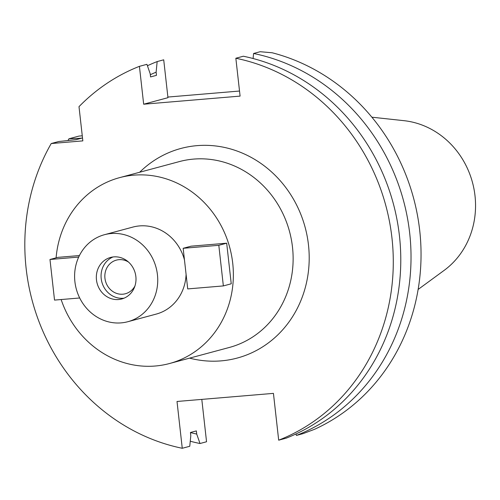 <?xml version="1.0" encoding="UTF-8"?>
<svg xmlns="http://www.w3.org/2000/svg" width="500" height="500" viewBox="0 0 500 500"><rect width="100%" height="100%" fill="white"/><g stroke="black" fill="none" stroke-linecap="round" stroke-linejoin="round"><path stroke-width="0.75" d="M418.131 289.45L444.175 270.356A82.256 75.438 -105 0 0 475 195.75A82.256 75.438 -105 0 0 403.975 120.675L371.875 117.194M167.887 97.056L239.525 91.037M82.269 135.806L78.981 136.081L68.963 138.775A199.638 183.081 75 0 0 68 140.475M296.425 435.419L302.969 433.663L314.394 429.369A199.638 183.081 -105 0 0 419.706 230.45A199.638 183.081 -105 0 0 272.15 52.763L260.131 51.719L253.581 53.481A199.638 183.081 75 0 1 409.688 233.137A199.638 183.081 75 0 1 296.425 435.419L295.925 433.988M143.669 104.213L240.094 96.112L235.844 58.244A199.638 183.081 75 0 1 391.95 237.906A199.638 183.081 75 0 1 278.688 440.181L273.438 393.375L177.013 401.475L182.262 448.281A199.638 183.081 75 0 1 26.156 268.619A199.638 183.081 75 0 1 51.225 143.537L82.837 140.881L79 106.662A199.638 183.081 75 0 1 139.425 66.338L143.669 104.213L167.956 97.688L163.713 59.819L157.162 61.575L156.119 72.181L156.475 75.344L150.562 76.931L150.206 73.775L146.919 64.325L139.425 66.338M189.594 358.131A108.519 99.519 -105 0 0 308.475 244.913A108.519 99.519 -105 0 0 242.675 153.256A108.519 99.519 -105 0 0 139.675 172.25M253.088 58.519L253.581 53.481M235.844 58.244L243.337 56.231A199.638 183.081 -105 0 1 399.444 235.894A199.638 183.081 -105 0 1 286.181 438.169L278.688 440.181M182.262 448.281L189.762 446.269L190.8 435.656L190.444 432.494L196.356 430.906L196.713 434.069L200.006 443.519L206.55 441.756L201.8 399.394M200.006 443.519A199.638 183.081 75 0 1 190.256 441.231M77.781 139.213A189.9 174.15 75 0 1 78.294 138.387L81.994 138.081L76.081 139.669L58.719 141.525L51.225 143.537M78.294 138.387L68.963 138.775M196.713 434.069A189.9 174.15 75 0 1 190.45 432.562M147.419 65.763A199.638 183.081 75 0 1 157.162 61.575M150.312 74.706A189.9 174.15 75 0 1 156.119 72.181M169.513 363.525L229.281 347.475A96.237 88.256 -105 0 0 292.488 247.131A96.237 88.256 -105 0 0 179.363 161.588L119.594 177.644A96.237 88.256 75 0 1 232.719 263.181A96.237 88.256 75 0 1 169.513 363.525A96.237 88.256 75 0 1 61.144 299.538M56.1 257.838A96.237 88.256 75 0 1 119.594 177.644M184.469 259.938A45.044 41.312 -105 0 0 132.869 227.081L104.481 234.7A45.044 41.312 75 0 1 157.438 274.744A45.044 41.312 75 0 1 127.85 321.712A45.044 41.312 75 0 1 74.9 281.675A45.044 41.312 75 0 1 104.481 234.7M127.85 321.712L156.237 314.088A45.044 41.312 -105 0 0 186.088 274.387M79.419 255.556L57.862 257.369L49.975 259.488L78.694 257.075M226.688 243.194L231.244 283.8L223.356 285.919L187.719 288.913L183.162 248.3L191.05 246.181L226.688 243.194L218.806 245.306L183.162 248.3M135.863 276.556A21.5 19.719 -105 0 0 110.588 257.444A21.5 19.719 -105 0 0 96.469 279.862A21.5 19.719 -105 0 0 121.744 298.969A21.5 19.719 -105 0 0 135.863 276.556M124.062 298.175A21.5 19.719 75 0 1 101.2 278.587A21.5 19.719 75 0 1 113 256.969M128.531 262.075A17.406 15.962 -105 0 0 116.381 260.125A17.406 15.962 -105 0 0 104.95 278.275A17.406 15.962 -105 0 0 125.412 293.744A17.406 15.962 -105 0 0 134.95 285.975M49.975 259.488L54.531 300.094L79.694 297.981M218.806 245.306L223.356 285.919"/></g></svg>
